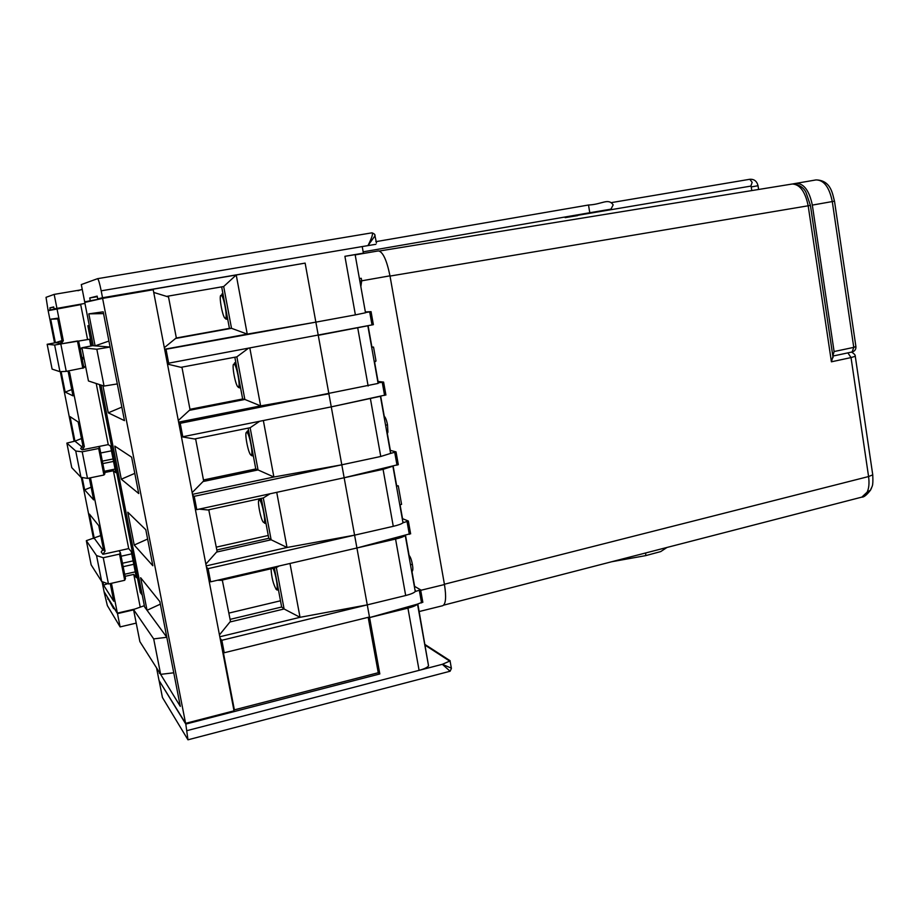 <?xml version="1.0" encoding="UTF-8"?>
<svg xmlns="http://www.w3.org/2000/svg" width="919" height="919" viewBox="0 0 919 919"><rect width="100%" height="100%" fill="white"/><g stroke="black" fill="none" stroke-linecap="round" stroke-linejoin="round"><path stroke-width="1.38" d="M83.79 357.307L81.906 357.652M80.194 348.967L82.078 348.623M80.137 348.68L82.021 348.347M133.094 560.877L122.491 563.244M113.06 458.96L102.331 461.131M80.206 289.99L54.164 294.39L46.03 297.331L48.052 310.277L58.356 308.451M221.651 286.866L229.428 328.359L231.519 328.313L223.685 286.521L236.229 274.988L305.131 263.11L102.537 297.745L101.193 290.829C99.654 283.328 98.448 279.273 97.575 278.675L81.297 284.568L84.686 301.846L101.308 298.675M102.537 297.745L97.69 298.859L97.161 296.113L89.74 297.963L90.257 300.57M97.265 296.676L89.74 297.963M84.95 303.431L54.106 308.876L53.716 306.923L49.867 307.876L50.246 309.772M53.773 307.21L49.867 307.876M104.238 591.928L107.557 597.293M55.979 308.91L48.052 310.277M95.335 300.019L84.686 301.846M305.131 263.11L315.86 322.132L355.389 314.884L344.901 256.309L355.171 254.632M365.36 311.955L371.058 311.656L365.475 312.54M390.058 450.31L396.032 451.872L390.69 453.4L390.46 452.539M414.32 586.219L420.603 589.826L415.331 591.503L414.997 590.032M152.117 289.37L236.229 274.988L247.245 334.114L315.86 322.132L369.472 617.005L224.225 652.754L221.835 640.279L220.123 638.395M289.99 563.473L300.031 617.304L367.267 604.874L221.835 640.279M159.205 681.071L162.422 697.487L187.97 739.806L185.799 724.08L159.401 681.025M185.799 724.08L379.823 673.949L369.576 617.579L407.933 608.137C412.964 606.85 416.158 605.518 417.513 604.116L369.576 617.579L369.472 617.005M375.894 244.293L362.224 246.568L363.396 253.15L355.148 254.735M378.019 382.855L383.602 382.086L377.766 381.442M402.821 521.613L403.062 522.762L408.358 521.027L402.246 518.569M422.786 602.071L417.571 604.036M398.295 464.6L344.154 477.754L383.074 469.333L392.895 466.209L402.993 522.785C401.592 523.956 398.352 525.128 393.275 526.323L208.096 568.643L206.465 567.195M410.598 533.64L356.928 547.988L210.623 581.83L208.096 568.643M367.267 604.874L405.681 595.523L395.561 539.051C400.627 537.845 403.855 536.65 405.256 535.467L405.325 535.409M356.928 547.988L395.561 539.051M390.609 453.412L380.765 456.479L194.219 496.317L192.668 495.307M344.154 477.754L196.769 509.631L194.219 496.317M378.123 383.418L180.216 423.303L178.734 422.751M385.888 394.917L331.265 406.864L182.789 436.743L180.216 423.303M331.265 406.864L380.489 396.284M315.86 322.132L164.685 349.496M371.058 311.69L373.367 324.66L168.671 363.166L166.075 349.599M318.261 335.32L367.899 325.763M136.219 623.105L120.125 626.907L107.351 605.587L104.1 591.962M379.823 673.949L378.26 672.731L234.368 709.859L223.179 651.571L224.225 652.754M233.667 708.94L234.368 709.859M368.186 617.327L378.26 672.731M344.901 256.309L363.396 253.15M54.106 308.876L80.642 304.327M97.69 298.859L111.371 296.883M114.599 295.792L111.302 296.527M248.337 348.335L236.861 356.848L244.845 399.455L242.662 398.972L234.839 357.227M249.842 348.06L260.628 405.899L244.845 399.455L189.383 410.333M328.887 393.803L260.628 405.899L178.619 422.143M270.117 493.767L263.293 497.949L271.128 539.775L268.785 538.293L261.295 498.374M276.734 492.331L287.015 547.483L271.128 539.775L216.562 552.089M354.596 535.157L287.015 547.483L206.212 565.897M259.675 421.27L250.14 427.726L258.044 469.931L255.781 468.954L248.13 428.128M263.351 420.534L273.885 477.018L258.044 469.931L203.042 481.533M341.799 464.807L273.885 477.018L192.485 494.353M175.575 338.468L231.519 328.313L247.245 334.114L164.639 349.243M107.408 597.327L113.623 608.642L113.244 606.758L117.494 613.628L120.125 626.907M417.823 603.967L428.553 665.93C427.232 667.527 424.073 668.998 419.087 670.353L442.326 664.311L449.69 661.106L424.808 644.989M133.6 609.86L117.494 613.628M56.921 308.233L54.164 294.39M274.344 567.988L281.662 607.011L230.106 619.372M268.785 538.293L216.85 549.987M255.781 468.954L203.478 479.971M242.662 398.972L189.98 409.311M229.428 328.359L176.115 338.031M108.591 598.958L107.776 599.142M279.158 565.978L276.332 567.528L284.097 608.975L300.031 617.304L219.813 636.775M281.662 607.011L284.097 608.975L229.957 621.991M236.861 356.848L180.951 367.324M167.269 362.982L168.671 363.166M195.207 508.54L196.769 509.631M263.293 497.949L207.889 509.953M208.969 580.291L210.623 581.83M276.332 567.528L221.065 580.326M223.685 286.521L166.58 296.389M181.307 436.1L182.789 436.743M250.14 427.726L194.506 438.972M355.389 314.884L365.509 312.77M405.256 535.467L415.262 591.526C413.906 592.939 410.713 594.248 405.681 595.523M412.16 571.319C412.999 570.619 413.079 568.275 412.367 564.3C411.459 559.441 410.265 556.397 408.806 555.168L408.771 555.156M412.367 564.3L410.494 564.76M399.799 504.841L401.58 504.359L398.272 485.818L396.388 485.749M398.272 485.818L396.457 486.162M387.152 434.009L387.921 432.102L387.496 424.819C386.589 420.04 385.417 417.111 383.993 416.043M387.496 424.819L385.578 425.221M387.921 432.102L386.853 432.355M374.355 362.327L376.009 361.006L373.528 347.072L371.69 347.359M373.528 347.072L372.574 347.049M376.009 361.006L374.194 361.42M361.259 278.308L359.398 278.549L361.259 278.308L361.707 280.823L359.869 281.18M360.845 286.648L361.707 280.823L389.978 275.826C386.727 260.031 382.867 251.726 378.387 250.91L355.182 254.885L378.387 250.91M450.149 661.37L451.401 668.469L450.103 671.238L442.326 664.311L451.344 668.136M367.979 245.591C371.977 237.63 373.309 233.369 371.965 232.829L97.598 278.664L371.965 232.829C374.481 233.748 375.446 234.816 374.849 236.045L367.979 245.591M374.757 234.804L376.48 242.949M268.256 535.467L216.298 547.138M280.502 600.785L228.9 613.088M82.193 359.099L84.077 358.755M80.068 348.347L81.952 348.002M102.813 463.59L113.542 461.407M100.722 452.987L111.463 450.827M123.169 566.678L133.772 564.3M121.101 556.225L131.716 553.858M135.254 571.859L124.662 574.249M100.722 535.593L86.329 540.682L96.541 555.57L103.25 557.73L119.527 554.111L120.366 552.526L118.953 550.757L128.706 548.597L131.268 551.584L136.414 577.718L133.783 574.375L125.076 576.351M104.582 472.55L113.393 470.735L115.748 472.653L110.544 446.152L108.247 444.612L82.147 449.828L80.665 448.575L82.836 445.439L84.341 446.657L82.147 449.828M115.047 469.069L104.329 471.263M90.843 346.026L89.522 339.26L61.114 343.901L59.85 343.798L62.044 340.673L63.331 340.742L61.114 343.901M85.605 366.52L83.721 366.876M85.697 366.968L83.813 367.313M89.315 325.648L87.856 325.74L91.808 345.831M142.261 595.087L140.308 592.502L99.424 384.544M82.228 289.336L77.966 290.726M80.608 304.166L87.5 339.191M96.219 383.499L108.247 444.612M113.393 470.735L128.706 548.597M133.783 574.375L140.228 607.149M68.5 370.943L69.66 372.666L84.341 446.657M90.487 477.8L105.065 551.124L102.894 554.306L101.205 551.951L103.342 548.792L105.065 551.124M118.953 550.757L102.894 554.306M111.452 583.301L117.356 613.122L104.054 591.629L102.066 581.624M134.898 609.033L117.356 613.122M54.566 342.89L48.156 310.679L80.7 304.614M56.978 308.692L63.331 340.742M69.66 372.666L68.316 372.252L72.992 395.848L65.18 392.091L61.114 371.621M62.032 340.593L55.37 342.741L50.683 319.192L57.736 318.939M62.044 340.673L57.587 318.227L50.683 319.192M93.485 538.5L81.32 477.363M74.152 441.315L60.286 371.655M110.246 583.576L113.749 601.233L103.583 585.173L102.939 581.945M103.146 550.401L94.255 538.258L89.442 514.1L98.758 525.668L103.342 548.792M89.304 478.041L93.635 499.879L84.628 489.85L82.17 477.501M81.469 438.558L74.933 441.131L70.062 416.652L78.184 421.993L82.836 445.439M103.571 313.62L88.821 313.85L95.105 345.866L93.256 345.716L84.755 302.42L102.606 298.388L153.209 289.726L234.023 710.835L185.592 723.345L159.021 680.428L156.563 667.918M178.309 420.488L190.049 409.713L182.008 367.577L167.488 364.096M192.151 492.63L203.65 480.913L195.678 439.167L194.977 438.868M205.867 564.094L217.125 551.446L208.751 509.769M219.457 634.903L230.474 621.336L222.295 580.038M164.329 347.669L176.322 337.859L168.522 296.986L153.726 292.426M195.678 439.167L181.434 436.766M209.222 510.091L199.124 509.126M127.775 512.193L134.22 545.036L152.841 565.748L145.799 529.723L127.775 512.193M114.795 446.094L121.297 479.213L138.723 493.537L131.624 457.168L114.795 446.094M100.987 385.061L144.593 606.954L147.04 610.285L140.641 577.729L159.849 601.6L180.319 706.378L159.906 673.179M159.148 671.984L159.424 673.374M102.606 298.388L185.592 723.345M88.821 313.85L103.215 311.828L124.479 420.638L108.258 412.826L121.836 407.117M102.928 385.693L108.258 412.826M222.651 580.36L217.447 580.245M141.687 592.181L140.308 592.502M61.148 343.201L55.37 342.741L47.156 344.292L54.646 345.039L77.529 340.972M107.615 583.668L103.583 585.173M71.751 389.576L65.18 392.091M68.316 372.252L67.753 371.081M82.48 447.335L74.933 441.131L66.869 443.107L71.751 467.622L80.964 477.294L87.5 478.408L103.916 475.031L104.846 473.894L99.643 447.507L98.379 446.577M91.13 487.219L84.628 489.85M93.233 345.555L81.906 347.761L96.828 349.243L110.096 347.037L95.105 345.866L108.924 341.052M121.297 479.213L134.783 473.365M134.22 545.036L147.614 539.039M144.34 605.69L133.531 609.515L153.691 638.9L166.821 637.281L147.04 610.285L160.343 604.151M81.906 347.761L88.454 380.971L104.054 386.06L117.31 383.924M104.054 386.06L96.828 349.243M47.156 344.292L52.107 369.116L59.953 371.678L66.248 371.368L83.905 367.784L78.62 341.029M59.953 371.678L54.646 345.039M66.248 371.368L60.884 344.372M82.836 368.312L77.529 341.397M133.531 609.515L139.872 641.611L160.653 674.351L173.76 672.8M153.691 638.9L160.653 674.351M120.366 552.526L125.512 578.556L124.697 580.291L108.465 583.979L101.699 581.486L91.153 564.875L86.329 540.682M103.25 557.73L108.465 583.979M96.541 555.57L101.699 581.486M119.527 554.111L124.697 580.291M66.869 443.107L75.737 451.022L80.964 477.294M75.737 451.022L82.216 451.792L87.5 478.408M82.216 451.792L98.678 448.495L103.916 475.031M98.678 448.495L99.643 447.507M867.145 492.147L870.534 490.114C866.663 495.042 863.78 497.374 861.861 497.11L867.145 492.147C868.96 488.345 869.443 483.141 868.581 476.547L851.028 357.583L831.408 361.81L832.913 356.572M415.491 591.285L415.296 590.228M414.618 586.379L411.942 571.377M409.081 555.352L405.509 535.363M403.234 522.578L403.073 521.739M402.533 518.684L400.052 504.772M396.64 485.703L393.148 466.117M390.851 453.251L390.747 452.63M390.345 450.379L387.37 433.722M384.245 416.238L380.684 396.238M378.042 381.477L374.596 362.132M371.919 347.152L368.094 325.717M831.408 361.81L808.18 205.833C805.239 191.623 799.944 184.34 792.293 184.007L379.409 251.002L792.293 184.007C798.864 184.432 803.424 187.212 805.974 192.347L810.432 205.408L833.073 357.629M419.167 611.537L442.74 605.701C445.841 604.082 446.404 597.017 444.463 584.541L389.978 275.826M792.752 183.938L796.302 183.306C803.999 183.559 809.34 190.819 812.327 205.098L834.096 351.54L853.762 347.371L832.281 201.56L812.327 205.098M855.899 346.543L853.762 347.371L852.154 351.966L832.844 356.078L834.096 351.54M187.074 730.616L419.087 670.353L407.933 608.137M393.275 526.323L383.074 469.333M380.765 456.479L370.46 398.972M368.14 386.003L357.744 327.968M362.224 246.568L101.193 290.829M369.702 311.978L372.023 324.97M382.281 382.534L384.579 395.4M394.745 452.447L397.008 465.198M407.083 521.728L409.334 534.364M419.328 590.389L421.557 602.91M272.954 568.31C275.999 573.686 278.779 591.756 276.182 589.228C273.299 584.358 271.587 577.534 271.036 568.758M277.044 590.09L278.411 589.642M259.434 499.982C262.179 500.912 266.625 524.669 263.638 522.394C260.893 521.234 256.539 497.995 259.434 499.982M264.603 523.279L265.832 522.589M261.697 500.522L260.307 498.592M246.751 432.355C249.382 432.677 253.874 456.64 250.99 454.962C248.348 454.4 243.949 430.965 246.751 432.355M252.334 455.858L253.15 454.939M248.98 432.677L247.464 430.977L248.624 430.735M233.954 364.119C236.482 363.821 241.008 388.002 238.228 386.933C235.689 386.991 231.243 363.338 233.954 364.119M239.583 387.852L240.364 386.681M236.149 364.223L234.575 362.867M221.031 295.286C223.455 294.356 228.027 318.755 225.35 318.296C222.915 318.973 218.435 295.114 221.031 295.286M226.706 319.238L227.452 317.825M223.202 295.16L221.938 293.942M872.659 474.25L872.751 474.847C873.36 488.058 871.878 485.669 870.534 490.114L871.568 487.886M855.221 355.906L872.751 474.847L868.581 476.547L444.405 584.243M851.568 352.092C854.199 353.689 855.44 355.079 855.279 356.262L851.028 357.583L847.892 352.873M810.432 205.408L390.012 276.079M420.695 590.32L444.463 584.541M816.038 179.917L796.336 183.306L816.038 179.917M832.281 201.56C829.352 187.235 823.941 180.021 816.072 179.917C831.752 180.239 832.74 195.77 834.498 201.135L832.281 201.56M834.498 201.135L855.922 346.716C856.037 349.427 854.773 351.173 852.154 351.966L851.833 352M666.964 547.471L660.727 551.584L645.747 555.616L645.701 552.962M758.6 189.475L758.026 185.73L751.237 186.913L750.834 186.097L578.292 215.218M749.812 179.274L752.167 182.341L750.846 186.097M567.103 216.85L605.575 210.049M606.54 210.06L611.032 209.061L613.18 204.857C608.045 197.688 602.324 204.455 588.516 205.006L589.768 212.737L609.297 209.452M568.551 216.999L566.782 216.7M383.614 382.178L385.911 395.032M396.055 452.022L398.329 464.75M408.381 521.234L410.632 533.859M420.603 589.826L422.832 602.336M417.513 604.116L428.553 665.93M390.621 453.446L380.42 396.319M378.123 383.43L367.83 325.786M365.509 312.782L355.125 254.597M450.103 671.238L187.97 739.806M450.161 660.761L424.681 644.288M276.228 589.412L275.792 588.803M265.327 523.336L265.947 523.198M258.641 500.798L259.606 498.741M252.059 455.881L253.299 455.732M251.14 455.353L250.393 454.388M246.039 433.205L247.464 430.977M239.411 387.875L240.548 387.692M238.503 387.485L237.527 386.325M234.77 362.764L235.838 362.568M226.66 319.249L227.682 319.065M225.936 319.111L224.558 317.664M220.48 296.159L222.938 293.758M861.861 497.11L443.682 605.15M758.026 185.73C756.923 181.192 754.2 179.033 749.835 179.274L611.836 202.536M645.747 555.616L611.778 561.727M589.768 212.737L363.154 251.829M588.516 205.006L375.848 241.663M565.139 217.654L577.741 215.597M751.799 190.578L751.237 186.913"/></g></svg>
